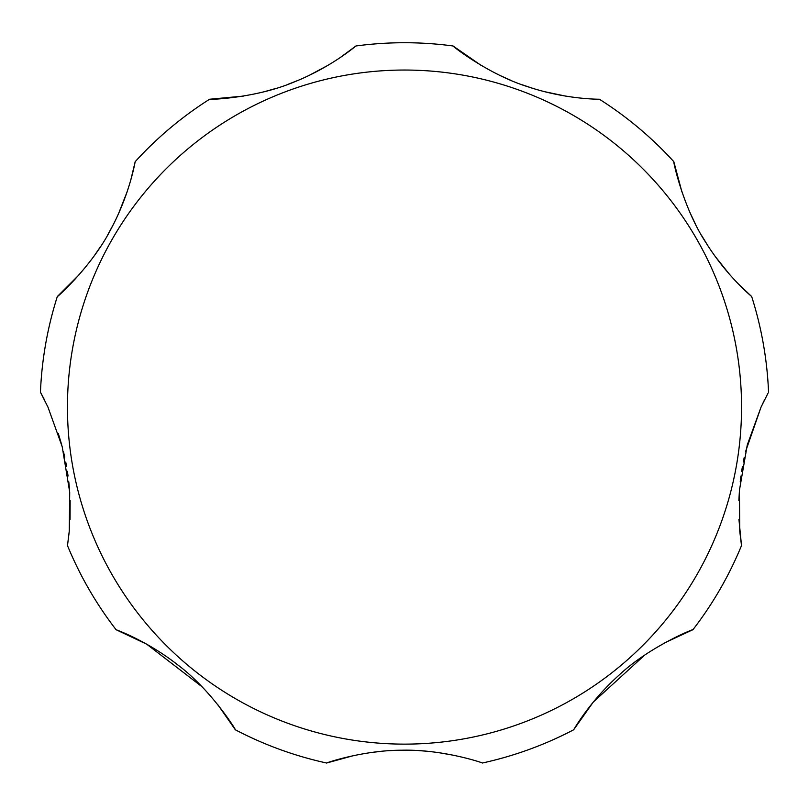 <?xml version="1.0" encoding="UTF-8"?>
<svg xmlns="http://www.w3.org/2000/svg" width="809" height="809" viewBox="0 0 809 809"><rect width="100%" height="100%" fill="white"/><g stroke="black" fill="none" stroke-linecap="round" stroke-linejoin="round"><path stroke-width="1.21" d="M738.941 519.439L741.509 545.579L739.75 531.23L739.426 490.315L747.263 444.98L761.057 407.079L745.544 451.655M744.24 457.348L743.259 462.07M742.409 466.662L741.641 471.273M740.933 476.056L740.215 481.84M739.578 488.343L738.86 500.427M644.793 655.007L593.24 702.121L573.642 729.799C573.369 730.396 589.276 701.808 618.875 675.282C649.496 646.381 695.032 628.29 692.939 629.695L664.887 642.75M455.214 755.545L438.013 752.522M426.11 751.167L419.446 750.661M413.834 750.378L409.051 750.246M404.5 750.196L399.949 750.246M395.166 750.378L389.554 750.661M382.89 751.167L370.987 752.522M353.786 755.545L326.634 763.018C323.651 763.797 361.936 750.155 401.84 750.216C443.777 749.174 484.288 763.383 482.366 763.018A364.353 364.353 0 0 0 573.642 729.799M202.068 686.78L146.712 644.186L116.061 629.695C115.424 629.523 146.338 640.232 177.596 664.776C211.382 689.915 237.098 731.619 235.358 729.799L217.631 704.437M130.866 179.689L135.184 161.679C135.234 161.052 130.037 193.442 111.248 228.512C92.337 266.11 55.831 298.572 57.318 296.549A364.353 364.353 0 0 0 40.45 392.203L47.943 407.079L62.212 446.74L69.716 492.175L69.25 531.22L67.491 545.579L69.129 532.504M70.059 519.439L70.14 500.427M69.422 488.343L68.785 481.851M68.057 476.036L67.369 471.303M66.591 466.621L65.741 462.07M64.74 457.237L63.456 451.655M61.838 445.324L58.379 433.725M67.491 545.579A364.353 364.353 0 0 0 116.061 629.695M235.358 729.799A364.353 364.353 0 0 0 326.634 763.018M692.939 629.695A364.353 364.353 0 0 0 741.509 545.579M761.057 407.079L767.963 393.285M764.606 399.717L762.543 403.934M738.243 283.807L751.682 296.549C752.208 296.913 726.755 276.213 705.772 242.407C682.665 207.235 672.805 159.383 673.816 161.679L681.906 191.885M690.431 213.586L695.659 224.498M701.646 235.52L708.199 246.219M715.035 256.21L729.566 274.443M673.816 161.679A364.353 364.353 0 0 0 599.408 99.244C599.772 99.183 566.401 99.669 528.075 86.826C487.918 74.398 450.856 44.819 453.07 45.982L481.062 65.347M500.013 75.48L510.722 80.293M521.856 84.662L533.182 88.464M544.487 91.66L565.511 96.089M340.002 57.712L355.93 45.982C356.172 45.698 330.921 67.531 293.303 82.326C254.562 98.607 207.155 99.77 209.592 99.244L243.489 96.089M264.513 91.66L275.818 88.464M287.144 84.662L298.278 80.293M308.987 75.48L327.938 65.347M57.318 296.549L79.434 274.443M93.965 256.21L100.801 246.219M107.354 235.52L113.341 224.498M118.569 213.586L127.094 191.885M44.394 399.717L41.037 393.285M768.55 392.203A364.353 364.353 0 0 0 751.682 296.549M453.07 45.982A364.353 364.353 0 0 0 355.93 45.982M209.592 99.244A364.353 364.353 0 0 0 135.184 161.679M741.55 407.079A337.05 337.05 0 0 0 404.5 70.039A337.05 337.05 0 0 0 67.45 407.079A337.05 337.05 0 0 0 404.5 744.128A337.05 337.05 0 0 0 741.55 407.079"/></g></svg>
